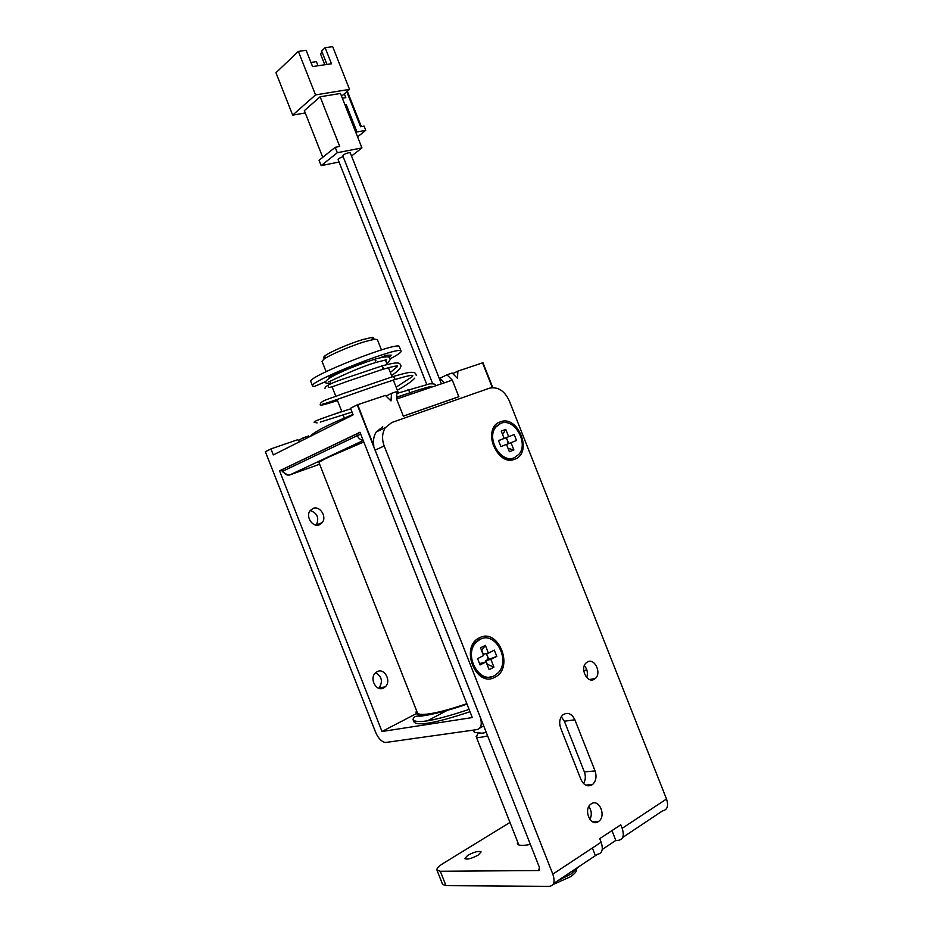 <?xml version="1.0" encoding="UTF-8"?>
<svg xmlns="http://www.w3.org/2000/svg" width="933" height="933" viewBox="0 0 933 933"><rect width="100%" height="100%" fill="white"/><g stroke="black" fill="none" stroke-linecap="round" stroke-linejoin="round"><path stroke-width="1.4" d="M363.8 441.985L329.839 456.599C322.41 460.086 318.794 462.115 319.016 462.686L417.354 712.695C418.124 714.643 422.661 714.935 430.953 713.582C440.189 711.996 452.155 708.695 466.827 703.68M452.307 380.128L458.873 396.747L403.336 416.188L396.572 399.021L403.359 416.106L458.803 396.712L452.307 380.128L446.954 374.786L452.167 373.037L457.497 378.366L457.858 371.136L482.944 362.727L492.764 387.603M396.618 399.009L452.272 380.139M553.537 883.563L597.412 854.301C602.217 853.485 603.453 849.462 601.132 842.219L599.721 838.65L620.76 824.807L622.159 828.329L666.512 799.01L509.22 400.642C504.391 390.6 497.79 386.46 489.417 388.21L391.86 422.486L385.317 427.676C382.087 432.994 381.714 439.093 384.209 445.986L375.113 450.114L357.747 404.677L385.376 395.417L391.02 400.91L391.51 393.353L397.05 391.498L396.572 399.021M373.771 445.298C373.013 440.178 373.83 435.723 376.244 431.956L382.763 426.789M492.332 387.627L482.548 362.855M281.649 470.057L279.538 470.815L381.994 731.495L415.966 713.838M381.994 731.495L472.296 717.559L359.963 432.247L279.538 470.815M469.077 709.395C435.245 720.684 416.55 724.113 413.027 719.658L413.902 721.885C417.448 726.387 436.154 723.005 469.999 711.727M477.031 729.594L385.411 742.516C381.527 741.712 378.285 738.365 375.696 732.463L265.38 451.735L270.932 448.901L273.299 454.931L353.117 414.87L350.528 408.269L357.246 404.84L480.39 717.594C482.221 724.416 481.101 728.416 477.031 729.594M595.056 770.926L574.88 719.775C571.637 713.465 567.602 711.856 562.774 714.958C559.602 718.293 558.879 722.632 560.628 727.962L580.979 779.568C584.023 785.586 587.86 787.254 592.513 784.548C596.035 781.154 596.887 776.618 595.056 770.926L584.361 771.918L564.372 721.232L561.281 716.742M583.51 783.545C585.586 780.081 585.877 776.209 584.361 771.918M592.397 847.992L594.904 854.36M622.159 828.329C624.445 835.478 623.162 839.478 618.334 840.341L615.827 840.423L611.943 830.603M602.251 849.462L615.827 840.423M375.113 450.114L539.461 867.492L538.621 870.547L440.306 871.259L445.962 885.639L549.35 886.35C554.085 885.65 555.24 881.58 552.826 874.139L384.209 445.986M586.694 677.533C588.105 673.16 587.335 669.183 584.373 665.602M589.936 819.512C592.035 815.034 591.674 810.695 588.863 806.509M514.911 459.153C497.056 467.386 481.451 427.815 500.216 421.914C518.013 414.299 533.221 452.82 514.911 459.153M587.405 661.964L586.227 662.803C579.615 668.273 587.149 683.784 594.228 679.271L595.289 678.513C601.972 673.125 594.554 657.543 587.405 661.964M591.335 803.803L590.881 804.118C583.032 809.506 590.601 827.198 598.356 821.6L598.683 821.378C606.602 816.083 599.173 798.298 591.335 803.803M495.003 677.183C475.912 688.379 459.433 646.511 479.48 637.81C498.502 627.338 514.549 668.04 495.003 677.183M666.512 799.01C668.716 805.972 667.387 809.926 662.5 810.894L622.661 837.461M445.962 885.639L442.557 884.356L436.936 870.069L440.306 871.259M436.936 870.069C436.574 868.483 438.65 866.256 443.187 863.41L509.966 822.451M530.352 844.365C522.76 845.974 518.421 845.73 517.349 843.642L517.57 841.753M478.151 855.106C471.503 858.64 467.036 859.794 464.762 858.582L467.771 855.339C474.396 851.841 478.839 850.698 481.113 851.899L478.151 855.106M347.356 91.247L361.316 126.608M344.86 104.589L346.12 104.368L357.001 131.95L365.759 130.317L364.092 126.095L360.593 126.736L346.784 91.737M344.324 93.848L345.816 97.638L342.353 98.222M346.12 104.368L345.117 105.219M357.001 131.95L355.986 132.778M365.759 130.317L357.584 136.848M310.946 62.499L312.66 66.546M311.039 62.418L316.392 61.648L318.013 65.765M324.801 64.762L320.451 53.717L322.118 52.166M341.303 95.563L342.563 95.353L349.537 89.381L332.673 46.65L325.127 47.7L331.472 63.782L312.555 66.57L306.141 50.324L298.373 51.397L315.529 94.909L349.537 89.381M340.463 93.452L320.136 96.787L339.717 146.434L335.18 147.309L337.314 152.72L361.946 147.904L340.463 93.452M335.18 147.309L319.074 160.301L321.174 165.619L339.064 162.027M322.748 157.339L304.345 110.642L320.136 96.787M321.174 165.619L337.314 152.72M351.543 156.044L361.946 147.904M426.731 384.361L338.108 159.625C338.376 158.668 340.055 157.689 343.134 156.662M432.655 383.685L342.831 155.893C343.321 154.726 345.268 153.677 348.65 152.732L350.283 152.86L441.391 383.825M326.958 64.447L321.628 50.93L325.127 47.7M305.254 112.963L292.67 115.121L315.529 94.909M298.373 51.397L275.958 72.727L292.67 115.121M473.463 730.096L474.396 732.463L482.244 733.21L478.792 733.28M485.743 660.471L496.811 656.389L490.898 659.409L485.743 660.471L487.224 664.226L493.942 667.153L489.125 669.649L486.058 661.882L480.075 664.937L477.579 658.616L483.574 655.572L480.518 647.805L485.37 645.379L481.603 650.569M481.801 650.464L483.282 654.22L488.414 653.123L485.37 645.379M479.562 663.631L486.058 661.882M508.182 443.77L507.552 440.633L508.707 443.56M375.637 672.705C381.924 676.612 383.043 681.72 379.031 688.064L378.786 688.286M310.269 510.491C317.348 513.173 319.378 518.002 316.357 524.976L316.24 525.116M383.626 687.994L385.294 686.805C391.732 681.172 384.501 667.608 377.2 671.655L375.393 672.938C369.048 678.664 376.407 692.099 383.626 687.994M319.436 524.743L322.2 522.643C327.215 516.812 319.856 505.383 313.022 508.438L310.153 510.631C305.219 516.532 312.695 527.868 319.436 524.743M457.858 371.136L452.762 373.643M373.806 445.473L357.246 404.84M386.075 396.093L391.51 393.353M444.458 382.787L439.909 378.273L446.954 374.786M303.318 439.863L303.505 437.74L308.776 435.921L308.671 437.169M298.315 440.353L303.505 437.74M270.932 448.901L297.65 439.735L299.715 441.671M403.324 416.165L458.803 396.712M410.112 392.7L412.071 393.773M360.021 432.399L282.128 469.637M352.231 436.026L282.046 469.684M364.022 362.809L365.293 361.876L363.94 362.226C349.642 367.544 338.026 372.547 329.081 377.259L332.44 376.431M337.781 372.955L338.026 373.585M388.979 357.456L391.172 355.123L386.04 355.31L380.687 357.619M390.029 358.867C397.691 354.913 401.388 352.336 401.12 351.146C401.54 344.79 307.435 381.865 312.567 386.017L314.351 386.495L325.839 381.504M401.12 351.146L399.371 346.714C399.721 340.183 305.616 377.247 310.829 381.597L312.567 386.017M326.118 357.759C323.226 358.085 322.935 357.374 325.255 355.625C330.189 351.846 350.108 343.309 362.727 339.589L371.031 337.594C373.258 337.326 373.993 337.664 373.235 338.609M282.396 469.509L283.026 471.095L282.244 471.562L282.023 469.626M576.547 869.521C576.746 871.41 574.705 873.813 570.448 876.728L552.942 884.612M543.892 886.315L541.338 886.292M486.128 732.043L482.244 733.21L486.268 732.417M488.052 659.304L487.399 655.887L488.624 659.001M486.478 653.532L487.399 655.887L486.093 653.613M494.408 675.667L497.744 673.194C511.179 660.937 495.446 630.65 480.087 639.327L476.203 642.254C463.095 654.873 479.41 684.717 494.408 675.667M496.811 656.389L494.338 650.126L488.414 653.123M493.942 667.153L490.898 659.409M503.657 438.615L514.2 434.556L508.648 436.691L505.756 429.355L502.619 434.615M503.692 438.72L508.648 436.691M506.502 444.446L516.532 440.481L514.2 434.556M506.386 437.682L507.552 440.633L505.849 437.88M498.549 440.691L504.123 438.428L498.502 440.574L500.869 446.569L506.479 444.388L509.371 451.735L513.885 449.963L510.992 442.627M508.042 448.353L513.885 449.963M505.756 429.355L501.219 431.081L504.123 438.428M514.351 457.718L518.911 454.301C529.069 443.035 514.13 417.424 500.776 423.349L495.808 427.092C485.883 438.627 501.301 463.981 514.351 457.718M482.326 638.464L479.119 639.537L475.235 642.464C463.409 653.788 475.678 681.428 490.525 676.938M499.855 423.745L494.887 427.489C484.962 439.011 500.356 464.342 513.407 458.091M557.817 880.705L571.288 873.906L578.04 867.212M487.621 735.845C481.463 737.455 477.731 737.805 476.413 736.895L477.591 734.061M381.434 349.887L377.352 339.53L374.634 339.25L365.421 341.478C351.391 345.63 329.186 355.135 323.739 359.298L322.037 361.316L326.107 371.661M416.538 710.596C413.016 718.27 429.821 716.066 466.943 703.96M479.725 728.113L483.714 725.932M583.79 671.142L586.717 669.544M427.349 720.859L448.085 709.931M574.88 719.775L564.372 721.232M552.826 874.139L601.132 842.219M538.621 870.547L539.612 869.894M384.431 355.858L384.863 356.954M363.217 440.516L289.906 474.897L319.622 464.202M363.065 440.131C360.476 439.944 358.552 438.452 357.292 435.653L360.721 434.172M289.405 475.049L289.906 474.897C286.921 475.597 284.623 474.326 283.026 471.095L357.292 435.653L356.616 433.927M407.884 389.772L408.666 389.516L409.645 392.863M409.132 393.038L396.688 397.19M392.746 376.664L393.434 376.442L394.811 378.716L393.773 379.964C365.223 389.038 319.051 406.473 323.273 403.627M340.428 412.269L339.39 412.269M381.352 366.109L383.288 367.614L382.378 369.445L346.155 381.76C328.323 388.443 328.323 387.871 328.218 386.868M374.028 359.415L375.847 360.441L375.089 362.715C354.19 368.803 324.661 384.291 329.069 381.597M585.586 785.108L592.513 784.548M385.317 427.676L376.244 431.956M446.277 710.445L445.333 710.934M282.244 471.562L287.877 475.119M310.374 436.317C313.465 432.166 327.67 424.877 352.954 414.45M396.677 397.4L410.835 392.466M430.358 387.568C436.108 384.559 424.527 387.988 410.672 392.443M435.618 385.784C436.329 384.279 434.323 383.638 429.588 383.871L396.933 393.423M396.128 387.183L411.383 377.235C415.815 374.051 410.182 374.879 394.461 379.731M414.765 378.145C411.815 381.41 406.007 385.434 397.33 390.227M341.77 411.453L318.445 419.78M416.258 375.404C415.85 373.107 414.392 372.104 411.861 372.407C410.508 371.905 404.362 373.258 393.434 376.442L343.437 393.481C328.964 399.266 319.914 400.584 320.206 404.934M390.332 372.477L397.341 366.646C398.951 365.211 394.169 366.074 382.985 369.235M400.887 366.389C400.432 368.605 397.33 371.661 391.545 375.556M400.945 365.503C399.522 363.217 400.234 360.978 381.959 365.923L346.54 377.877C331.821 382.693 324.649 386.204 325.022 388.408M385.644 360.57L386.6 359.741L375.719 362.505M374.658 359.228C384.944 356.359 390.029 356.114 389.936 358.494C390.717 359.217 389.679 360.919 386.833 363.59M413.027 719.658C413.412 716.917 415.698 715.751 419.862 716.147C424.083 716.124 443.723 712.345 467.001 704.112M589.504 679.516L595.289 678.513M592.362 821.693L598.683 821.378M428.27 388.28L427.874 387.265M476.145 736.534L518.818 844.913M374.693 359.217C354.482 365.794 323.121 378.413 325.734 382.892L330.55 383.929M320.287 422.078L352.021 412.083M350.738 408.829C325.652 416.864 313.441 421.343 314.106 422.264L317.092 422.917M385.411 359.975L387.172 364.43M388.431 367.625L392.07 376.885M393.341 380.104L398.403 392.933M329.99 381.515L330.888 383.79M332.066 386.798L335.787 396.245M337.046 399.429L341.898 411.768M343.169 414.987L344.382 418.089M374.634 339.25L371.031 337.594M325.255 355.625L323.739 359.298M316.357 524.976L322.2 522.643M379.031 688.064L385.294 686.805M477.964 733.186L476.413 736.895M495.808 427.092L494.887 427.489M476.203 642.254L475.235 642.464M337.501 400.584C326.842 404.036 321.209 405.505 320.625 405.015"/></g></svg>
